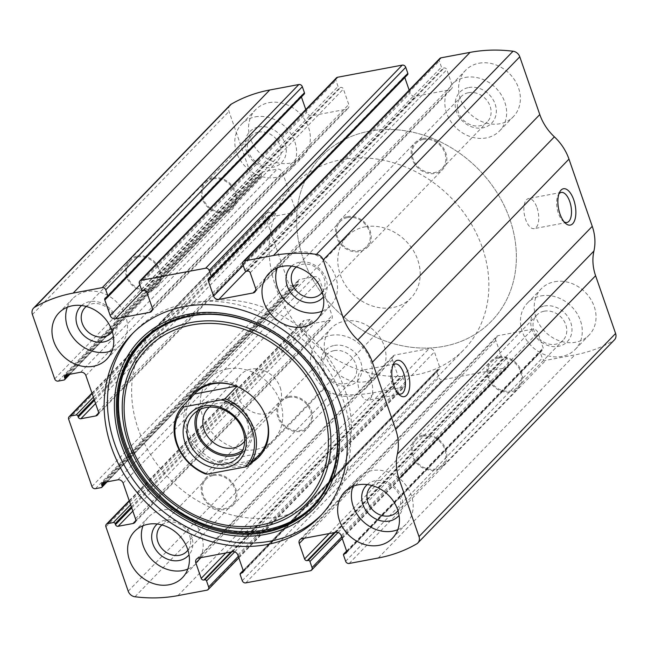 <?xml version="1.0" encoding="UTF-8"?>
<svg xmlns="http://www.w3.org/2000/svg" width="648" height="648" viewBox="0 0 648 648"><rect width="100%" height="100%" fill="white"/><g stroke="black" fill="none" stroke-linecap="round" stroke-linejoin="round"><path stroke-width="0.49" stroke-dasharray="3.24 2.43" d="M129.365 501.115L304.163 320.517A2.957 2.503 -135.9 0 0 302.964 321.149A2.957 2.503 -135.9 0 0 302.511 323.692L324.81 388.095A7.395 6.253 -135.9 0 0 331.549 393.652A155.366 131.325 -135.9 0 0 374.512 392.518L403.591 387.059A2.957 2.503 -135.9 0 0 404.789 386.427A2.957 2.503 -135.9 0 0 405.243 383.883L403.153 377.833A1.482 1.247 -135.9 0 0 401.396 376.731L400.424 376.909A2.219 1.879 -135.9 0 1 397.791 375.257L392.437 359.794A4.439 3.75 -135.9 0 1 393.117 355.979A4.439 3.75 -135.9 0 1 394.916 355.031L429.162 348.6A4.439 3.75 -135.9 0 1 434.435 351.913L439.79 367.376A2.219 1.879 -135.9 0 1 438.55 369.749L437.578 369.935A1.482 1.247 -135.9 0 0 436.752 371.523L438.85 377.573A2.957 2.503 -135.9 0 0 442.365 379.777L506.987 367.643A2.957 2.503 -135.9 0 0 508.178 367.011A2.957 2.503 -135.9 0 0 508.64 364.468L506.542 358.417A1.482 1.247 -135.9 0 0 504.784 357.315L503.82 357.502A2.219 1.879 -135.9 0 1 501.179 355.849L495.825 340.386A4.439 3.75 -135.9 0 1 496.514 336.571A4.439 3.75 -135.9 0 1 498.304 335.624L532.559 329.192A4.439 3.75 -135.9 0 1 537.832 332.497L543.186 347.96A2.219 1.879 -135.9 0 1 541.947 350.341L540.975 350.519A1.482 1.247 -135.9 0 0 540.149 352.107L542.246 358.158A2.957 2.503 -135.9 0 0 545.762 360.361L574.841 354.901A155.366 131.325 -135.9 0 0 613.3 340.759A7.395 6.253 -135.9 0 0 614.458 339.852M92.113 393.547L266.911 212.957A2.957 2.503 -135.9 0 0 265.721 213.589A2.957 2.503 -135.9 0 0 265.259 216.132L288.538 283.362A2.957 2.503 -135.9 0 0 292.054 285.566L297.869 284.472A1.482 1.247 -135.9 0 0 298.696 282.884L298.347 281.872A2.219 1.879 -135.9 0 1 299.587 279.491L314.45 276.704A4.439 3.75 -135.9 0 1 319.723 280.009L332.068 315.641A4.439 3.75 -135.9 0 1 331.379 319.456A4.439 3.75 -135.9 0 1 329.581 320.404L314.717 323.19A2.219 1.879 -135.9 0 1 312.085 321.538L311.737 320.533A1.482 1.247 -135.9 0 0 309.979 319.432L304.163 320.517M230.137 105.041A7.395 6.253 -135.9 0 0 228.995 111.399L251.294 175.794A2.957 2.503 -135.9 0 0 254.81 177.998L260.626 176.904A1.482 1.247 -135.9 0 0 261.452 175.316L261.104 174.312A2.219 1.879 -135.9 0 1 262.343 171.931L277.206 169.136A4.439 3.75 -135.9 0 1 282.479 172.441L294.816 208.073A4.439 3.75 -135.9 0 1 294.127 211.888A4.439 3.75 -135.9 0 1 292.337 212.836L277.474 215.63A2.219 1.879 -135.9 0 1 274.833 213.978L274.485 212.965A1.482 1.247 -135.9 0 0 272.727 211.864L266.911 212.957M268.985 102.659A33.291 28.139 44.1 0 1 304.698 119.597A33.291 28.139 44.1 0 1 303.377 156.071A33.291 28.139 44.1 0 1 259.889 153.139A33.291 28.139 44.1 0 1 255.539 109.763A33.291 28.139 44.1 0 1 268.985 102.659M479.002 63.229A33.291 28.139 44.1 0 1 514.715 80.166A33.291 28.139 44.1 0 1 513.394 116.64A33.291 28.139 44.1 0 1 469.905 113.708A33.291 28.139 44.1 0 1 465.556 70.332A33.291 28.139 44.1 0 1 479.002 63.229M344.639 321.157A33.291 28.139 44.1 0 1 380.352 338.086A33.291 28.139 44.1 0 1 379.04 374.56A33.291 28.139 44.1 0 1 335.543 371.628A33.291 28.139 44.1 0 1 331.193 328.252A33.291 28.139 44.1 0 1 344.639 321.157M554.656 281.726A33.291 28.139 44.1 0 1 590.369 298.655A33.291 28.139 44.1 0 1 589.056 335.129A33.291 28.139 44.1 0 1 545.559 332.197A33.291 28.139 44.1 0 1 541.21 288.822A33.291 28.139 44.1 0 1 554.656 281.726M107.025 297.481L303.62 94.373A1.482 1.247 -135.9 0 0 304.22 94.057M303.62 94.373L302.648 94.551A2.219 1.879 -135.9 0 0 301.409 96.933L301.417 96.949M305.775 109.536L306.763 112.396A4.439 3.75 -135.9 0 0 312.036 115.7L346.283 109.269A4.439 3.75 -135.9 0 0 348.081 108.321A4.439 3.75 -135.9 0 0 348.77 104.506L343.416 89.043A2.219 1.879 -135.9 0 0 340.775 87.391L339.803 87.577A1.482 1.247 -135.9 0 1 338.045 86.476L335.956 80.425A2.957 2.503 -135.9 0 1 336.409 77.882M210.422 278.065L407.009 74.957A1.482 1.247 -135.9 0 0 407.608 74.642M407.009 74.957L406.045 75.136A2.219 1.879 -135.9 0 0 404.806 77.517L210.884 277.871M409.163 90.121L410.16 92.98A4.439 3.75 -135.9 0 0 415.433 96.285L449.68 89.861A4.439 3.75 -135.9 0 0 451.47 88.914A4.439 3.75 -135.9 0 0 452.158 85.099L446.804 69.636A2.219 1.879 -135.9 0 0 444.172 67.983L443.2 68.162A1.482 1.247 -135.9 0 1 441.442 67.06L439.344 61.009A2.957 2.503 -135.9 0 1 439.806 58.466M398.091 393.482A15.293 7.015 -100.6 0 1 396.86 392.567A15.293 7.015 -100.6 0 1 392.024 366.817A15.293 7.015 -100.6 0 1 392.842 365.521M370.94 379.299A15.293 7.015 -100.6 0 1 368.08 400.205A15.293 7.015 -100.6 0 1 358.36 386.467A15.293 7.015 -100.6 0 1 362.435 370.146A15.293 7.015 -100.6 0 1 370.94 379.299M564.165 221.908A15.293 7.015 -100.6 0 1 562.934 220.992A15.293 7.015 -100.6 0 1 558.098 195.242A15.293 7.015 -100.6 0 1 558.916 193.946M537.014 207.725A15.293 7.015 -100.6 0 1 534.146 228.631A15.293 7.015 -100.6 0 1 524.435 214.893A15.293 7.015 -100.6 0 1 528.509 198.572A15.293 7.015 -100.6 0 1 537.014 207.725M353.014 486.3A33.291 28.139 44.1 0 1 358.368 477.73A33.291 28.139 44.1 0 1 371.814 470.626A33.291 28.139 44.1 0 1 407.527 487.563A33.291 28.139 44.1 0 1 406.215 524.038A33.291 28.139 44.1 0 1 397.815 529.659M367.246 484.583A22.194 18.76 44.1 0 1 375.305 480.711A22.194 18.76 44.1 0 1 398.714 491.395A22.194 18.76 44.1 0 1 399.071 515.387M371.993 485.53A18.193 15.374 44.1 0 1 378.051 482.817A18.193 15.374 44.1 0 1 396.997 491.225A18.193 15.374 44.1 0 1 397.969 510.673M423.306 436.064A18.193 15.374 44.1 0 1 442.819 445.314A18.193 15.374 44.1 0 1 442.098 465.24A18.193 15.374 44.1 0 1 418.341 463.636A18.193 15.374 44.1 0 1 415.959 439.943A18.193 15.374 44.1 0 1 423.306 436.064M422.982 435.108A19.238 16.257 44.1 0 1 443.613 444.893A19.238 16.257 44.1 0 1 442.851 465.969A19.238 16.257 44.1 0 1 417.725 464.276A19.238 16.257 44.1 0 1 415.214 439.214A19.238 16.257 44.1 0 1 422.982 435.108M498.596 356.991A19.238 16.257 44.1 0 1 519.226 366.776A19.238 16.257 44.1 0 1 518.465 387.852A19.238 16.257 44.1 0 1 493.339 386.151A19.238 16.257 44.1 0 1 490.82 361.09A19.238 16.257 44.1 0 1 498.596 356.991M498.92 357.947A18.193 15.374 44.1 0 1 518.432 367.197A18.193 15.374 44.1 0 1 517.712 387.123A18.193 15.374 44.1 0 1 493.954 385.519A18.193 15.374 44.1 0 1 491.573 361.819A18.193 15.374 44.1 0 1 498.92 357.947M544.174 311.194A18.193 15.374 44.1 0 1 563.687 320.444A18.193 15.374 44.1 0 1 562.966 340.37A18.193 15.374 44.1 0 1 539.209 338.766A18.193 15.374 44.1 0 1 536.827 315.066A18.193 15.374 44.1 0 1 544.174 311.194M544.401 306.01A22.194 18.76 44.1 0 1 571.666 333.113A22.194 18.76 44.1 0 1 538.091 339.414A22.194 18.76 44.1 0 1 544.401 306.01M540.91 295.925A33.291 28.139 44.1 0 1 576.623 312.854A33.291 28.139 44.1 0 1 575.311 349.337A33.291 28.139 44.1 0 1 531.814 346.405A33.291 28.139 44.1 0 1 527.464 303.021A33.291 28.139 44.1 0 1 540.91 295.925M142.997 525.731A33.291 28.139 44.1 0 1 148.352 517.161A33.291 28.139 44.1 0 1 161.798 510.057A33.291 28.139 44.1 0 1 197.51 526.994A33.291 28.139 44.1 0 1 196.198 563.468A33.291 28.139 44.1 0 1 187.799 569.09M157.229 524.013A22.194 18.76 44.1 0 1 165.289 520.142A22.194 18.76 44.1 0 1 188.69 530.825A22.194 18.76 44.1 0 1 189.054 554.818M161.976 524.961A18.193 15.374 44.1 0 1 168.035 522.248A18.193 15.374 44.1 0 1 186.98 530.655A18.193 15.374 44.1 0 1 187.952 550.103M213.289 475.494A18.193 15.374 44.1 0 1 232.802 484.745A18.193 15.374 44.1 0 1 232.081 504.671A18.193 15.374 44.1 0 1 208.324 503.067A18.193 15.374 44.1 0 1 205.943 479.374A18.193 15.374 44.1 0 1 213.289 475.494M212.965 474.539A19.238 16.257 44.1 0 1 233.596 484.323A19.238 16.257 44.1 0 1 232.835 505.4A19.238 16.257 44.1 0 1 207.708 503.707A19.238 16.257 44.1 0 1 205.189 478.645A19.238 16.257 44.1 0 1 212.965 474.539M288.579 396.422A19.238 16.257 44.1 0 1 309.209 406.207A19.238 16.257 44.1 0 1 308.448 427.283A19.238 16.257 44.1 0 1 283.322 425.582A19.238 16.257 44.1 0 1 280.803 400.521A19.238 16.257 44.1 0 1 288.579 396.422M288.903 397.378A18.193 15.374 44.1 0 1 308.416 406.628A18.193 15.374 44.1 0 1 307.695 426.554A18.193 15.374 44.1 0 1 283.937 424.95A18.193 15.374 44.1 0 1 281.556 401.25A18.193 15.374 44.1 0 1 288.903 397.378M334.157 350.625A18.193 15.374 44.1 0 1 353.67 359.875A18.193 15.374 44.1 0 1 352.949 379.801A18.193 15.374 44.1 0 1 329.192 378.197A18.193 15.374 44.1 0 1 326.811 354.497A18.193 15.374 44.1 0 1 334.157 350.625M334.384 345.441A22.194 18.76 44.1 0 1 361.649 372.543A22.194 18.76 44.1 0 1 328.074 378.845A22.194 18.76 44.1 0 1 334.384 345.441M330.893 335.356A33.291 28.139 44.1 0 1 366.606 352.285A33.291 28.139 44.1 0 1 365.294 388.768A33.291 28.139 44.1 0 1 321.797 385.835A33.291 28.139 44.1 0 1 317.447 342.452A33.291 28.139 44.1 0 1 330.893 335.356M277.36 267.81A33.291 28.139 44.1 0 1 282.706 259.232A33.291 28.139 44.1 0 1 296.152 252.137A33.291 28.139 44.1 0 1 331.865 269.066A33.291 28.139 44.1 0 1 330.553 305.548A33.291 28.139 44.1 0 1 322.153 311.17M291.584 266.093A22.194 18.76 44.1 0 1 299.643 262.221A22.194 18.76 44.1 0 1 323.052 272.897A22.194 18.76 44.1 0 1 323.409 296.897M296.33 267.041A18.193 15.374 44.1 0 1 302.397 264.319A18.193 15.374 44.1 0 1 321.335 272.735A18.193 15.374 44.1 0 1 322.307 292.183M347.652 217.566A18.193 15.374 44.1 0 1 367.157 226.816A18.193 15.374 44.1 0 1 366.444 246.75A18.193 15.374 44.1 0 1 342.679 245.147A18.193 15.374 44.1 0 1 340.305 221.446A18.193 15.374 44.1 0 1 347.652 217.566M347.32 216.618A19.238 16.257 44.1 0 1 367.951 226.403A19.238 16.257 44.1 0 1 367.197 247.479A19.238 16.257 44.1 0 1 342.063 245.778A19.238 16.257 44.1 0 1 339.552 220.717A19.238 16.257 44.1 0 1 347.32 216.618M422.933 138.502A19.238 16.257 44.1 0 1 443.564 148.279A19.238 16.257 44.1 0 1 442.811 169.355A19.238 16.257 44.1 0 1 417.677 167.662A19.238 16.257 44.1 0 1 415.166 142.601A19.238 16.257 44.1 0 1 422.933 138.502M423.265 139.45A18.193 15.374 44.1 0 1 442.77 148.7A18.193 15.374 44.1 0 1 442.058 168.626A18.193 15.374 44.1 0 1 418.292 167.03A18.193 15.374 44.1 0 1 415.919 143.329A18.193 15.374 44.1 0 1 423.265 139.45M468.512 92.696A18.193 15.374 44.1 0 1 488.025 101.947A18.193 15.374 44.1 0 1 487.304 121.873A18.193 15.374 44.1 0 1 463.547 120.277A18.193 15.374 44.1 0 1 461.165 96.576A18.193 15.374 44.1 0 1 468.512 92.696M468.747 87.52A22.194 18.76 44.1 0 1 496.012 114.623A22.194 18.76 44.1 0 1 462.429 120.925A22.194 18.76 44.1 0 1 468.747 87.52M465.248 77.436A33.291 28.139 44.1 0 1 500.969 94.365A33.291 28.139 44.1 0 1 499.649 130.839A33.291 28.139 44.1 0 1 456.151 127.907A33.291 28.139 44.1 0 1 451.802 84.532A33.291 28.139 44.1 0 1 465.248 77.436M67.343 307.241A33.291 28.139 44.1 0 1 72.689 298.663A33.291 28.139 44.1 0 1 86.135 291.568A33.291 28.139 44.1 0 1 121.848 308.497A33.291 28.139 44.1 0 1 120.536 344.979A33.291 28.139 44.1 0 1 112.136 350.6M81.567 305.524A22.194 18.76 44.1 0 1 89.627 301.652A22.194 18.76 44.1 0 1 113.036 312.328A22.194 18.76 44.1 0 1 113.392 336.328M86.314 306.472A18.193 15.374 44.1 0 1 92.38 303.75A18.193 15.374 44.1 0 1 111.318 312.166A18.193 15.374 44.1 0 1 112.29 331.614M137.635 256.997A18.193 15.374 44.1 0 1 157.14 266.247A18.193 15.374 44.1 0 1 156.427 286.181A18.193 15.374 44.1 0 1 132.662 284.577A18.193 15.374 44.1 0 1 130.288 260.877A18.193 15.374 44.1 0 1 137.635 256.997M137.303 256.049A19.238 16.257 44.1 0 1 157.934 265.834A19.238 16.257 44.1 0 1 157.181 286.91A19.238 16.257 44.1 0 1 132.046 285.209A19.238 16.257 44.1 0 1 129.535 260.148A19.238 16.257 44.1 0 1 137.303 256.049M212.917 177.933A19.238 16.257 44.1 0 1 233.547 187.709A19.238 16.257 44.1 0 1 232.786 208.786A19.238 16.257 44.1 0 1 207.66 207.093A19.238 16.257 44.1 0 1 205.149 182.031A19.238 16.257 44.1 0 1 212.917 177.933M213.241 178.88A18.193 15.374 44.1 0 1 232.754 188.131A18.193 15.374 44.1 0 1 232.041 208.057A18.193 15.374 44.1 0 1 208.275 206.461A18.193 15.374 44.1 0 1 205.902 182.76A18.193 15.374 44.1 0 1 213.241 178.88M258.495 132.127A18.193 15.374 44.1 0 1 278.008 141.377A18.193 15.374 44.1 0 1 277.287 161.303A18.193 15.374 44.1 0 1 253.53 159.708A18.193 15.374 44.1 0 1 251.149 136.007A18.193 15.374 44.1 0 1 258.495 132.127M258.73 126.951A22.194 18.76 44.1 0 1 285.995 154.054A22.194 18.76 44.1 0 1 252.412 160.356A22.194 18.76 44.1 0 1 258.73 126.951M255.231 116.867A33.291 28.139 44.1 0 1 290.944 133.796A33.291 28.139 44.1 0 1 289.632 170.27A33.291 28.139 44.1 0 1 246.135 167.338A33.291 28.139 44.1 0 1 241.785 123.962A33.291 28.139 44.1 0 1 255.231 116.867M133.277 332.797A130.953 110.687 44.1 0 1 134.906 331.071A130.953 110.687 44.1 0 1 187.799 303.151A130.953 110.687 44.1 0 1 328.269 369.749A130.953 110.687 44.1 0 1 323.101 513.224A130.953 110.687 44.1 0 1 321.424 514.909M191.184 314.547A118.884 100.489 44.1 0 1 337.219 459.707A118.884 100.489 44.1 0 1 157.367 493.468A118.884 100.489 44.1 0 1 191.184 314.547M251.683 462.47A45.676 38.605 44.1 0 1 199.406 452.725A45.676 38.605 44.1 0 1 187.961 400.788M237.662 386.824A44.388 37.519 44.1 0 1 237.921 386.937A44.388 37.519 44.1 0 1 263.906 412.088A44.388 37.519 44.1 0 1 264.019 412.339M257.734 456.224A44.388 37.519 44.1 0 1 200.985 451.097A44.388 37.519 44.1 0 1 194.003 394.543M369.239 131.212A118.373 100.059 44.1 0 1 496.222 191.411A118.373 100.059 44.1 0 1 491.54 321.108A118.373 100.059 44.1 0 1 336.895 310.676A118.373 100.059 44.1 0 1 321.432 156.452A118.373 100.059 44.1 0 1 369.239 131.212A118.373 100.059 44.1 0 1 496.222 191.411A118.373 100.059 44.1 0 1 491.54 321.108A118.373 100.059 44.1 0 1 336.895 310.676A118.373 100.059 44.1 0 1 321.432 156.452A118.373 100.059 44.1 0 1 369.239 131.212M204.266 301.652A118.373 100.059 44.1 0 1 331.25 361.851A118.373 100.059 44.1 0 1 326.568 491.549A118.373 100.059 44.1 0 1 171.923 481.116A118.373 100.059 44.1 0 1 156.46 326.892A118.373 100.059 44.1 0 1 204.266 301.652M227.545 368.882A44.388 37.519 44.1 0 1 275.165 391.457A44.388 37.519 44.1 0 1 273.407 440.097A44.388 37.519 44.1 0 1 215.419 436.185A44.388 37.519 44.1 0 1 209.62 378.343A44.388 37.519 44.1 0 1 227.545 368.882M365.026 226.849A44.388 37.519 44.1 0 1 412.638 249.423A44.388 37.519 44.1 0 1 410.889 298.064A44.388 37.519 44.1 0 1 352.893 294.151A44.388 37.519 44.1 0 1 347.093 236.309A44.388 37.519 44.1 0 1 365.026 226.849M236.868 386.5L237.419 385.925C230.421 381.648 223.034 380.206 215.249 381.591C208.121 382.984 201.69 386.605 195.963 392.445L195.542 392.891M260.148 453.721L260.699 453.155L217.833 461.206C235.54 464.981 249.172 462.98 258.738 455.188M259.403 454.556L260.699 453.155M205.465 473.988L217.833 461.206M341.747 159.619A118.373 100.059 44.1 0 1 468.723 219.818A118.373 100.059 44.1 0 1 464.049 349.515A118.373 100.059 44.1 0 1 309.404 339.082A118.373 100.059 44.1 0 1 293.933 184.858A118.373 100.059 44.1 0 1 341.747 159.619M237.419 385.925L236.075 386.184M198.005 410.573A31.072 26.268 44.1 0 1 201.455 405.932A31.072 26.268 44.1 0 1 228.655 400.464A31.072 26.268 44.1 0 1 250.922 422.447A31.072 26.268 44.1 0 1 246.11 449.153A31.072 26.268 44.1 0 1 241.583 452.75M200.621 409.212A29.597 25.013 44.1 0 1 226.824 401.266A29.597 25.013 44.1 0 1 249.626 422.69A29.597 25.013 44.1 0 1 242.854 450.093M209.482 407.13A24.592 20.785 44.1 0 1 247.115 421.589A24.592 20.785 44.1 0 1 244.644 441.166M280.171 387.431A24.592 20.785 44.1 0 1 276.364 408.564A24.592 20.785 44.1 0 1 254.834 412.889A24.592 20.785 44.1 0 1 237.225 395.499A24.592 20.785 44.1 0 1 241.032 374.366A24.592 20.785 44.1 0 1 262.562 370.04A24.592 20.785 44.1 0 1 280.171 387.431M128.215 591.203L324.81 388.095M105.916 526.8L302.511 323.692M91.943 486.47L288.538 283.362M68.664 419.24L265.259 216.132M378.246 558.009L574.841 354.901M349.167 563.468L545.762 360.361M310.392 570.75L506.987 367.643M245.77 582.884L442.365 379.777M32.4 314.507L228.995 111.399M54.699 378.902L251.294 175.794M134.962 596.768L331.549 393.652M177.925 595.625L374.512 392.518M207.004 590.166L403.591 387.059M416.705 543.866L613.3 340.759M242.757 264.117L439.344 61.009M244.847 270.167L441.442 67.06M246.605 271.269L443.2 68.162M247.577 271.091L444.172 67.983M250.209 272.743L446.804 69.636M255.563 288.206L452.158 85.099M255.766 290.199L449.68 89.861M246.07 271.261L415.433 96.285M243.219 265.453L410.16 92.98M209.45 278.251L406.045 75.136M139.361 283.532L335.956 80.425M141.458 289.583L338.045 86.476M143.216 290.685L339.803 87.577M144.18 290.498L340.775 87.391M146.821 292.151L343.416 89.043M152.175 307.614L348.77 104.506M152.377 309.606L346.283 109.269M142.682 290.677L312.036 115.7M139.822 284.869L306.763 112.396M107.487 297.278L301.409 96.933M106.053 297.659L302.648 94.551M58.215 381.105L254.81 177.998M64.031 380.012L260.626 176.904M68.672 374.487L261.452 175.316M67.052 374.795L261.104 174.312M65.748 375.038L262.343 171.931M80.611 372.244L277.206 169.136M85.884 375.548L282.479 172.441M98.221 411.18L294.816 208.073M98.423 413.173L292.337 212.836M95.58 403.55L277.474 215.63M94.462 400.326L274.833 213.978M94.114 399.314L274.485 212.965M93.369 397.167L272.727 211.864M95.467 488.673L292.054 285.566M101.282 487.58L297.869 284.472M105.916 482.055L298.696 282.884M104.296 482.355L298.347 281.872M103 482.598L299.587 279.491M117.863 479.812L314.45 276.704M123.136 483.116L319.723 280.009M135.472 518.748L332.068 315.641M135.675 520.741L329.581 320.404M132.832 511.11L314.717 323.19M131.714 507.886L312.085 321.538M131.366 506.882L311.737 320.533M130.621 504.735L309.979 319.432M238.31 556.357L405.243 383.883M234.681 551.885L403.153 377.833M231.903 551.837L401.396 376.731M230.931 552.015L400.424 376.909M225.755 552.987L397.791 375.257M200.921 557.653L392.437 359.794M198.32 558.139L394.916 355.031M232.567 551.715L429.162 348.6M237.84 555.02L434.435 351.913M436.987 370.251L243.194 570.467L439.79 367.376M243.3 571.479L438.55 369.749M243.259 570.694L437.578 369.935M240.165 574.63L436.752 371.523M242.255 580.681L438.85 377.573M345.651 561.265L542.246 358.158M343.553 555.215L540.149 352.107M346.656 551.286L540.975 350.519M346.688 552.064L541.947 350.341M346.591 551.067L543.186 347.96M341.237 535.604L537.832 332.497M335.964 532.3L532.559 329.192M301.717 538.731L498.304 335.624M304.317 538.245L495.825 340.386M329.152 533.579L501.179 355.849M334.328 532.607L503.82 357.502M335.3 532.421L504.784 357.315M338.078 532.47L506.542 358.417M341.699 536.941L508.64 364.468M254.883 292.021L451.47 88.914M208.551 278.721L405.146 75.614M151.486 311.429L348.081 108.321M105.162 298.137L301.749 95.021M69.895 374.261L261.225 176.588M64.849 375.508L261.444 172.4M97.54 414.995L294.127 211.888M91.959 393.101L265.721 213.589M107.139 481.82L298.469 284.156M102.101 483.076L298.696 279.968M134.784 522.563L331.379 319.456M129.211 500.669L302.964 321.149M238.837 557.879L404.789 386.427M196.53 559.086L393.117 355.979M242.854 572.387L439.449 369.279M346.583 551.051L540.375 350.835M346.251 552.979L542.838 349.863M299.919 539.679L496.514 336.571M342.225 538.464L508.178 367.011M396.86 392.567L399.419 394.883M392.024 366.817L393.571 363.739M395.175 363.998L362.435 370.146M400.82 394.057L368.08 400.205M562.934 220.992L565.493 223.301M558.098 195.242L559.645 192.156M561.249 192.424L528.509 198.572M566.895 222.483L534.146 228.631M392.461 538.237L406.215 524.038M344.623 491.929L358.368 477.73M396.851 511.993L442.098 465.24M370.713 486.697L415.959 439.943M442.851 465.969L518.465 387.852M415.214 439.214L490.82 361.09M517.712 387.123L562.966 340.37M491.573 361.819L536.827 315.066M575.311 349.337L589.056 335.129M527.464 303.021L541.21 288.822M182.444 577.668L196.198 563.468M134.606 531.36L148.352 517.161M186.835 551.424L232.081 504.671M160.696 526.127L205.943 479.374M232.835 505.4L308.448 427.283M205.189 478.645L280.803 400.521M307.695 426.554L352.949 379.801M281.556 401.25L326.811 354.497M365.294 388.768L379.04 374.56M317.447 342.452L331.193 328.252M316.807 319.748L330.553 305.548M268.961 273.44L282.706 259.232M321.189 293.504L366.444 246.75M295.051 268.199L340.305 221.446M367.197 247.479L442.811 169.355M339.552 220.717L415.166 142.601M442.058 168.626L487.304 121.873M415.919 143.329L461.165 96.576M499.649 130.839L513.394 116.64M451.802 84.532L465.556 70.332M106.79 359.178L120.536 344.979M58.944 312.871L72.689 298.663M111.173 332.934L156.427 286.181M85.034 307.63L130.288 260.877M157.181 286.91L232.786 208.786M129.535 260.148L205.149 182.031M232.041 208.057L277.287 161.303M205.902 182.76L251.149 136.007M289.632 170.27L303.377 156.071M241.785 123.962L255.539 109.763M319.796 516.634L323.101 513.224M131.609 334.481L134.906 331.071M237.921 386.937L237.403 386.71M263.906 412.088L264.141 412.59M326.568 491.549L464.049 349.515M156.46 326.892L293.933 184.858M258.973 455.009L273.407 440.097M195.186 393.263L209.62 378.343M259.759 454.199L410.889 298.064M195.963 392.445L347.093 236.309M238.132 457.391L246.11 449.153M193.477 414.169L201.455 405.932M243.308 442.722L276.364 408.564M207.968 408.524L241.032 374.366"/><path stroke-width="0.97" d="M240.392 573.359L243.194 570.467A2.219 1.879 -135.9 0 1 241.955 572.864L240.991 573.043A1.482 1.247 -135.9 0 0 240.165 574.63L242.255 580.681A2.957 2.503 -135.9 0 0 245.77 582.884L310.392 570.75A2.957 2.503 -135.9 0 0 311.591 570.119A2.957 2.503 -135.9 0 0 312.044 567.575L309.955 561.524A1.482 1.247 -135.9 0 0 308.197 560.423L307.225 560.609A2.219 1.879 -135.9 0 1 304.584 558.957L299.23 543.494A4.439 3.75 -135.9 0 1 299.919 539.679A4.439 3.75 -135.9 0 1 301.717 538.731L335.964 532.3A4.439 3.75 -135.9 0 1 341.237 535.604L346.591 551.067A2.219 1.879 -135.9 0 1 345.352 553.449L344.38 553.627A1.482 1.247 -135.9 0 0 343.553 555.215L345.651 561.265A2.957 2.503 -135.9 0 0 349.167 563.468L378.246 558.009A155.366 131.325 -135.9 0 0 416.705 543.866A7.395 6.253 -135.9 0 0 417.863 542.959A7.395 6.253 -135.9 0 0 419.005 536.601L399.006 478.832A48.827 41.278 -135.9 0 1 397.337 454.135A48.827 41.278 -135.9 0 0 395.661 429.446L372.381 362.216A48.827 41.278 -135.9 0 0 357.793 339.949A48.827 41.278 -135.9 0 1 343.197 317.682L323.19 259.905A7.395 6.253 -135.9 0 0 316.451 254.348A155.366 131.325 -135.9 0 0 273.488 255.482L244.409 260.942A2.957 2.503 -135.9 0 0 243.211 261.573A2.957 2.503 -135.9 0 0 242.757 264.117L244.847 270.167A1.482 1.247 -135.9 0 0 246.605 271.269L247.577 271.091A2.219 1.879 -135.9 0 1 250.209 272.743L255.563 288.206A4.439 3.75 -135.9 0 1 254.883 292.021A4.439 3.75 -135.9 0 1 253.085 292.969L218.838 299.4A4.439 3.75 -135.9 0 1 213.565 296.087L208.211 280.625A2.219 1.879 -135.9 0 1 209.45 278.251L210.422 278.065A1.482 1.247 -135.9 0 0 211.248 276.477L209.15 270.427A2.957 2.503 -135.9 0 0 205.635 268.223L141.013 280.357A2.957 2.503 -135.9 0 0 139.822 280.989A2.957 2.503 -135.9 0 0 139.361 283.532L141.458 289.583A1.482 1.247 -135.9 0 0 143.216 290.685L144.18 290.498A2.219 1.879 -135.9 0 1 146.821 292.151L152.175 307.614A4.439 3.75 -135.9 0 1 151.486 311.429A4.439 3.75 -135.9 0 1 149.696 312.377L115.441 318.808A4.439 3.75 -135.9 0 1 110.168 315.503L104.814 300.04A2.219 1.879 -135.9 0 1 106.053 297.659L107.025 297.481A1.482 1.247 -135.9 0 0 107.852 295.893L105.754 289.842L302.349 86.735A2.957 2.503 -135.9 0 0 298.833 84.532L269.754 89.991A155.366 131.325 -135.9 0 0 231.296 104.134A7.395 6.253 -135.9 0 0 230.137 105.041L33.542 308.148A7.395 6.253 -135.9 0 0 32.4 314.507L54.699 378.902A2.957 2.503 -135.9 0 0 58.215 381.105L64.031 380.012A1.482 1.247 -135.9 0 0 64.857 378.424L68.672 374.487M105.754 289.842A2.957 2.503 -135.9 0 0 102.238 287.639L73.159 293.099A155.366 131.325 -135.9 0 0 34.7 307.241A7.395 6.253 -135.9 0 0 33.542 308.148M209.15 270.427L405.745 67.319A2.957 2.503 -135.9 0 0 402.23 65.116L337.608 77.25A2.957 2.503 -135.9 0 0 336.409 77.882L139.822 280.989M64.857 378.424L64.508 377.42A2.219 1.879 -135.9 0 1 65.748 375.038L80.611 372.244A4.439 3.75 -135.9 0 1 85.884 375.548L98.221 411.18A4.439 3.75 -135.9 0 1 97.54 414.995A4.439 3.75 -135.9 0 1 95.742 415.943L80.879 418.738A2.219 1.879 -135.9 0 1 78.246 417.085L77.898 416.073A1.482 1.247 -135.9 0 0 76.14 414.971L70.324 416.065A2.957 2.503 -135.9 0 0 69.125 416.696A2.957 2.503 -135.9 0 0 68.664 419.24L91.943 486.47A2.957 2.503 -135.9 0 0 95.467 488.673L101.282 487.58A1.482 1.247 -135.9 0 0 102.109 485.992L101.76 484.979A2.219 1.879 -135.9 0 1 103 482.598L117.863 479.812A4.439 3.75 -135.9 0 1 123.136 483.116L135.472 518.748A4.439 3.75 -135.9 0 1 134.784 522.563A4.439 3.75 -135.9 0 1 132.994 523.511L118.13 526.298A2.219 1.879 -135.9 0 1 115.49 524.645L115.142 523.641A1.482 1.247 -135.9 0 0 113.384 522.539L107.568 523.633A2.957 2.503 -135.9 0 0 106.377 524.256A2.957 2.503 -135.9 0 0 105.916 526.8L128.215 591.203A7.395 6.253 -135.9 0 0 134.962 596.768A155.366 131.325 -135.9 0 0 177.925 595.625L207.004 590.166A2.957 2.503 -135.9 0 0 208.194 589.534A2.957 2.503 -135.9 0 0 208.656 586.991L238.31 556.357M343.197 317.682L539.792 114.566L519.785 56.797A7.395 6.253 -135.9 0 0 513.038 51.233A155.366 131.325 -135.9 0 0 470.075 52.375L440.996 57.834A2.957 2.503 -135.9 0 0 439.806 58.466L243.211 261.573M417.863 542.959L614.458 339.852A7.395 6.253 -135.9 0 0 615.6 333.493L595.593 275.724A48.827 41.278 -135.9 0 1 593.924 251.027A48.827 41.278 -135.9 0 0 592.256 226.338L568.976 159.108A48.827 41.278 -135.9 0 0 554.38 136.841A48.827 41.278 -135.9 0 1 539.792 114.566M573.739 199.827A18.492 8.481 -100.6 0 1 574.727 220.182A18.492 8.481 -100.6 0 1 565.493 223.301A18.492 8.481 -100.6 0 1 559.645 192.156A18.492 8.481 -100.6 0 1 573.739 199.827M407.673 371.401A18.492 8.481 -100.6 0 1 408.653 391.765A18.492 8.481 -100.6 0 1 399.419 394.883A18.492 8.481 -100.6 0 1 393.571 363.739A18.492 8.481 -100.6 0 1 407.673 371.401M266.911 544.547A130.953 110.687 -135.9 0 0 319.796 516.634A130.953 110.687 -135.9 0 0 324.972 373.159A130.953 110.687 -135.9 0 0 184.502 306.561A130.953 110.687 -135.9 0 0 131.609 334.481A130.953 110.687 -135.9 0 0 126.433 477.949A130.953 110.687 -135.9 0 0 266.911 544.547M72.39 305.767A33.291 28.139 44.1 0 1 108.103 322.704A33.291 28.139 44.1 0 1 106.79 359.178A33.291 28.139 44.1 0 1 63.293 356.246A33.291 28.139 44.1 0 1 58.944 312.871A33.291 28.139 44.1 0 1 72.39 305.767M282.406 266.336A33.291 28.139 44.1 0 1 318.119 283.273A33.291 28.139 44.1 0 1 316.807 319.748A33.291 28.139 44.1 0 1 273.31 316.815A33.291 28.139 44.1 0 1 268.961 273.44A33.291 28.139 44.1 0 1 282.406 266.336M148.052 524.264A33.291 28.139 44.1 0 1 183.765 541.193A33.291 28.139 44.1 0 1 182.444 577.668A33.291 28.139 44.1 0 1 138.956 574.736A33.291 28.139 44.1 0 1 134.606 531.36A33.291 28.139 44.1 0 1 148.052 524.264M358.069 484.834A33.291 28.139 44.1 0 1 393.781 501.763A33.291 28.139 44.1 0 1 392.461 538.237A33.291 28.139 44.1 0 1 348.972 535.305A33.291 28.139 44.1 0 1 344.623 491.929A33.291 28.139 44.1 0 1 358.069 484.834M243.194 570.483L237.84 555.02A4.439 3.75 -135.9 0 0 232.567 551.715L198.32 558.139A4.439 3.75 -135.9 0 0 196.53 559.086A4.439 3.75 -135.9 0 0 195.842 562.901L201.196 578.364A2.219 1.879 -135.9 0 0 203.828 580.017L204.8 579.839A1.482 1.247 -135.9 0 1 206.558 580.94L208.656 586.991M302.349 86.735L304.447 92.785A1.482 1.247 -135.9 0 1 304.22 94.057L107.625 297.165M301.417 96.949L305.775 109.536M405.745 67.319L407.835 73.37A1.482 1.247 -135.9 0 1 407.608 74.642L211.013 277.749M404.806 77.533L409.163 90.121M392.842 365.521A15.293 7.015 -100.6 0 1 395.175 363.998A15.293 7.015 -100.6 0 1 403.68 373.159A15.293 7.015 -100.6 0 1 400.82 394.057A15.293 7.015 -100.6 0 1 398.091 393.482M558.916 193.946A15.293 7.015 -100.6 0 1 561.249 192.424A15.293 7.015 -100.6 0 1 569.754 201.577A15.293 7.015 -100.6 0 1 566.895 222.483A15.293 7.015 -100.6 0 1 564.165 221.908M397.815 529.659A33.291 28.139 44.1 0 1 362.718 521.105A33.291 28.139 44.1 0 1 353.014 486.3M399.071 515.387A22.194 18.76 44.1 0 1 369.239 514.358A22.194 18.76 44.1 0 1 367.246 484.583M397.969 510.673A18.193 15.374 44.1 0 1 396.851 511.993A18.193 15.374 44.1 0 1 373.086 510.389A18.193 15.374 44.1 0 1 370.713 486.697A18.193 15.374 44.1 0 1 371.993 485.53M187.799 569.09A33.291 28.139 44.1 0 1 152.701 560.536A33.291 28.139 44.1 0 1 142.997 525.731M189.054 554.818A22.194 18.76 44.1 0 1 159.222 553.789A22.194 18.76 44.1 0 1 157.229 524.013M187.952 550.103A18.193 15.374 44.1 0 1 186.835 551.424A18.193 15.374 44.1 0 1 163.069 549.82A18.193 15.374 44.1 0 1 160.696 526.127A18.193 15.374 44.1 0 1 161.976 524.961M322.153 311.17A33.291 28.139 44.1 0 1 287.056 302.608A33.291 28.139 44.1 0 1 277.36 267.81M323.409 296.897A22.194 18.76 44.1 0 1 293.584 295.869A22.194 18.76 44.1 0 1 291.584 266.093M322.307 292.183A18.193 15.374 44.1 0 1 321.189 293.504A18.193 15.374 44.1 0 1 297.424 291.9A18.193 15.374 44.1 0 1 295.051 268.199A18.193 15.374 44.1 0 1 296.33 267.041M112.136 350.6A33.291 28.139 44.1 0 1 77.039 342.039A33.291 28.139 44.1 0 1 67.343 307.241M113.392 336.328A22.194 18.76 44.1 0 1 83.568 335.3A22.194 18.76 44.1 0 1 81.567 305.524M112.29 331.614A18.193 15.374 44.1 0 1 111.173 332.934A18.193 15.374 44.1 0 1 87.407 331.331A18.193 15.374 44.1 0 1 85.034 307.63A18.193 15.374 44.1 0 1 86.314 306.472M321.424 514.909A130.953 110.687 44.1 0 1 152.021 501.682A130.953 110.687 44.1 0 1 133.277 332.797M187.961 400.788A45.676 38.605 44.1 0 1 211.88 383.486A45.676 38.605 44.1 0 1 237.403 386.71A45.676 38.605 44.1 0 1 264.141 412.59A45.676 38.605 44.1 0 1 251.683 462.47M194.003 394.543A44.388 37.519 44.1 0 1 195.186 393.263A44.388 37.519 44.1 0 1 213.111 383.794A44.388 37.519 44.1 0 1 237.662 386.824M264.019 412.339A44.388 37.519 44.1 0 1 258.973 455.009A44.388 37.519 44.1 0 1 257.734 456.224M222.061 399.735A42.914 36.272 44.1 0 1 245.341 466.965L207.352 474.101A42.914 36.272 44.1 0 1 184.073 406.871L222.061 399.735L225.05 398.714A44.388 37.519 44.1 0 1 248.33 465.936L245.341 466.965M244.434 431.333A34.036 28.763 44.1 0 1 209.118 466.487A34.036 28.763 44.1 0 1 190.569 412.922A34.036 28.763 44.1 0 1 244.434 431.333M207.352 474.101L205.465 473.988A44.388 37.519 44.1 0 1 182.185 406.758L184.073 406.871M225.05 398.714L236.868 386.5M248.33 465.936L260.148 453.721M258.738 455.188L259.403 454.556M182.185 406.758L195.542 392.891M236.075 386.184L194.554 393.976M242.943 430.685A31.072 26.268 44.1 0 1 238.132 457.391A31.072 26.268 44.1 0 1 197.535 454.653A31.072 26.268 44.1 0 1 193.477 414.169A31.072 26.268 44.1 0 1 220.685 408.702A31.072 26.268 44.1 0 1 242.943 430.685M241.583 452.75A31.072 26.268 44.1 0 1 205.513 446.415A31.072 26.268 44.1 0 1 198.005 410.573M242.854 450.093A29.597 25.013 44.1 0 1 206.38 445.516A29.597 25.013 44.1 0 1 200.621 409.212M244.644 441.166A24.592 20.785 44.1 0 1 243.308 442.722A24.592 20.785 44.1 0 1 211.183 440.551A24.592 20.785 44.1 0 1 207.968 408.524A24.592 20.785 44.1 0 1 209.482 407.13M73.159 293.099L269.754 89.991M102.238 287.639L298.833 84.532M141.013 280.357L337.608 77.25M205.635 268.223L402.23 65.116M273.488 255.482L470.075 52.375M316.451 254.348L513.038 51.233M244.409 260.942L440.996 57.834M34.7 307.241L231.296 104.134M419.005 536.601L615.6 333.493M399.006 478.832L595.593 275.724M397.337 454.135L593.924 251.027M395.661 429.446L592.256 226.338M372.381 362.216L568.976 159.108M357.793 339.949L554.38 136.841M323.19 259.905L519.785 56.797M253.085 292.969L255.766 290.199M218.838 299.4L246.07 271.261M213.565 296.087L243.219 265.453M208.211 280.625L210.884 277.871M211.248 276.477L407.835 73.37M149.696 312.377L152.377 309.606M115.441 318.808L142.682 290.677M110.168 315.503L139.822 284.869M104.814 300.04L107.487 297.278M107.852 295.893L304.447 92.785M64.508 377.42L67.052 374.795M95.742 415.943L98.423 413.173M80.879 418.738L95.58 403.55M78.246 417.085L94.462 400.326M77.898 416.073L94.114 399.314M76.14 414.971L93.369 397.167M70.324 416.065L92.113 393.547M102.109 485.992L105.916 482.055M101.76 484.979L104.296 482.355M132.994 523.511L135.675 520.741M118.13 526.298L132.832 511.11M115.49 524.645L131.714 507.886M115.142 523.641L131.366 506.882M113.384 522.539L130.621 504.735M107.568 523.633L129.365 501.115M206.558 580.94L234.681 551.885M204.8 579.839L231.903 551.837M203.828 580.017L230.931 552.015M201.196 578.364L225.755 552.987M195.842 562.901L200.921 557.653M241.955 572.864L243.3 571.479M240.991 573.043L243.259 570.694M344.38 553.627L346.656 551.286M345.352 553.449L346.688 552.064M299.23 543.494L304.317 538.245M304.584 558.957L329.152 533.579M307.225 560.609L334.328 532.607M308.197 560.423L335.3 532.421M309.955 561.524L338.078 532.47M312.044 567.575L341.699 536.941M188.771 314.159A121.217 102.457 44.1 0 1 337.673 462.162A121.217 102.457 44.1 0 1 154.297 496.595A121.217 102.457 44.1 0 1 188.771 314.159M189.548 315.762A119.264 100.813 44.1 0 1 336.053 461.384A119.264 100.813 44.1 0 1 155.625 495.258A119.264 100.813 44.1 0 1 189.548 315.762M190.196 316.046A118.495 100.157 44.1 0 1 335.753 460.72A118.495 100.157 44.1 0 1 156.5 494.375A118.495 100.157 44.1 0 1 190.196 316.046M191.201 322.493A112.428 95.029 44.1 0 1 329.306 459.764A112.428 95.029 44.1 0 1 159.222 491.702A112.428 95.029 44.1 0 1 191.201 322.493M191.622 324.988A110.047 93.02 44.1 0 1 326.811 459.359A110.047 93.02 44.1 0 1 160.323 490.617A110.047 93.02 44.1 0 1 191.622 324.988M64.63 379.696L69.895 374.261M69.125 416.696L91.959 393.101M101.874 487.264L107.139 481.82M106.377 524.256L129.211 500.669M208.194 589.534L238.837 557.879M343.78 553.943L346.583 551.051M311.591 570.119L342.225 538.464M190.512 316.086C159.521 322.566 137.87 339.86 125.558 367.975C108.637 407.033 122.804 461.06 159.214 495.129C213.743 550.841 308.27 540.991 330.577 477.932C346.907 439.466 333.372 386.71 298.161 352.747C268.961 323.449 226.306 308.991 190.512 316.086"/></g></svg>
